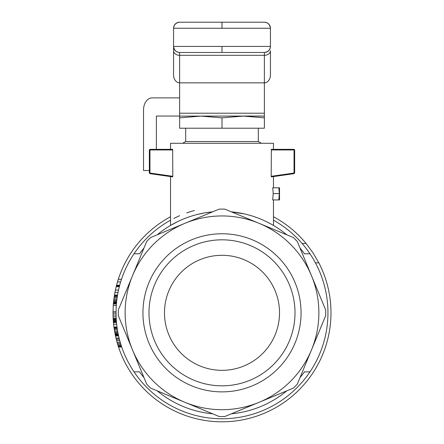 <?xml version="1.0" encoding="UTF-8"?>
<svg xmlns="http://www.w3.org/2000/svg" width="444" height="444" viewBox="0 0 444 444"><rect width="100%" height="100%" fill="white"/><g stroke="black" fill="none" stroke-linecap="round" stroke-linejoin="round"><path stroke-width="0.67" d="M190.82 116.1L200.81 116.1L179.62 117.854L179.62 128.205L264.38 128.205L264.38 117.854L243.19 116.1L253.18 116.1M179.62 117.854L179.62 116.1L243.19 116.1L222 117.854L200.81 116.1M258.325 128.205L258.325 141.525L185.675 141.525L182.617 143.29M185.675 128.205L185.675 141.525M264.38 117.854L264.38 116.1L243.19 116.1M222 117.854L222 128.205M156.377 149.345L156.377 116.045L179.62 116.045L179.62 55.306L264.38 55.306L264.38 52.475A6.055 6.055 0 0 0 268.603 50.76M179.62 113.214L264.38 113.214L264.38 82.85L179.62 82.85A7.903 6.055 90 0 1 173.565 74.947L173.565 28.255C173.926 24.581 175.946 22.561 179.62 22.2A6.055 6.055 0 0 0 175.397 23.915M264.38 113.214L264.38 116.045L195.055 116.1M179.62 97.88L152.092 97.88A12.11 8.564 90 0 0 143.534 109.99L143.534 170.535L149.345 170.535M222 22.2L179.62 22.2L264.38 22.2L222 22.2L222 28.255L173.565 28.255C173.926 24.698 175.946 22.683 179.62 22.2M270.435 74.947L270.435 50.672A6.055 4.64 -0 0 1 264.38 55.306L264.38 82.85A7.903 6.055 90 0 0 270.435 74.947M268.709 50.655A6.055 6.055 0 0 0 270.435 46.42L270.435 28.255A6.055 6.055 0 0 0 264.38 22.2C268.054 22.561 270.074 24.581 270.435 28.255L222 28.255M173.565 51.232L173.565 46.42A6.055 6.055 0 0 0 175.286 50.649M222 52.475L264.38 52.475L179.62 52.475L222 52.475L222 46.42L270.435 46.42C270.074 50.094 268.054 52.109 264.38 52.475C268.054 51.992 270.074 49.972 270.435 46.42M175.291 24.02A6.055 6.055 0 0 0 173.565 28.255M175.397 50.755A6.055 6.055 0 0 0 179.62 52.475C175.946 52.109 173.926 50.094 173.565 46.42L222 46.42M273.465 216.755A108.98 108.98 0 0 1 306.071 243.467L302.109 243.467M315.44 262.87L318.859 262.87A108.98 108.98 0 0 1 222 421.8A108.98 108.98 0 0 1 118.504 346.958L121.695 346.958M119.097 338.056L115.978 338.056A108.98 108.98 0 0 1 115.501 335.936L118.598 335.936M117.005 327.039L113.947 327.039A108.98 108.98 0 0 1 113.448 322.461L116.483 322.461M116.123 316.866L113.092 316.866A108.98 108.98 0 0 1 113.026 311.777L116.051 311.777M116.3 305.505L113.264 305.505A108.98 108.98 0 0 1 113.375 303.979L116.417 303.979M117.538 295.082L114.469 295.082A108.98 108.98 0 0 1 114.941 292.452L118.021 292.452M120.646 281.94L117.482 281.94A108.98 108.98 0 0 1 170.535 216.755M173.848 218.437A105.955 105.955 0 0 1 179.62 215.712M186.696 212.92A105.955 105.955 0 0 1 194.383 210.528M172.81 176.307L172.633 149.345L149.95 149.345L149.345 149.95L149.345 172.96L149.645 173.304L149.95 173.038L172.81 176.307L172.633 176.89L149.944 173.648L149.645 173.304M170.535 176.59L170.535 225.435L177.927 221.484M197.114 214.508L204.479 212.931L212.648 211.838A101.415 101.415 0 0 0 157.204 234.804M170.535 149.345L170.535 143.29L273.465 143.29L273.465 149.345M286.796 234.804A101.415 101.415 0 0 0 231.352 211.838L244.627 213.964M257.886 217.965L260.212 218.875M267.887 222.383L271.756 224.448M272.006 224.592L273.432 225.413M272.538 224.892L270.152 223.565M294.05 173.038L294.355 173.304L294.056 173.648L271.367 176.89L271.19 176.307L294.05 173.038L294.05 149.95L294.35 149.65L294.05 149.345L271.367 149.345L271.19 176.307M278.826 199.928L272.694 199.928L273.204 193.601L272.755 187.801L279.098 187.801L279.348 192.319L279.52 187.801L279.52 199.928L279.348 194.955L278.826 199.928L279.282 193.601L278.882 187.801M172.81 149.95L149.95 149.95L149.95 173.038M149.95 149.95L149.65 149.65M143.984 377.611A101.415 101.415 0 0 1 139.538 371.85L134.016 371.85A105.955 105.955 0 0 1 170.535 220.202M279.282 193.601L273.204 193.601M294.355 173.304L294.655 172.96L294.655 149.95L294.35 149.65M294.05 149.95L271.19 149.95M279.492 187.801L279.098 187.801M300.016 248.024A101.415 101.415 0 0 1 304.462 253.785L309.984 253.785A105.955 105.955 0 0 1 309.984 371.85L304.462 371.85A101.415 101.415 0 0 1 300.016 377.611M286.796 390.837A101.415 101.415 0 0 1 231.352 413.802M212.648 413.802A101.415 101.415 0 0 1 157.204 390.837M134.016 253.785L139.538 253.785A101.415 101.415 0 0 1 143.984 248.024M309.984 371.85A105.955 105.955 0 0 1 134.016 371.85M279.498 199.928L279.043 199.928M273.465 220.202A105.955 105.955 0 0 1 309.984 253.785M150.683 237.507L219.175 209.135A103.724 103.724 0 0 1 224.825 209.135L259.074 223.321A96.875 96.875 0 0 0 132.501 275.746L146.687 241.497A103.724 103.724 0 0 1 150.683 237.507M325.685 309.995A103.724 103.724 0 0 1 325.685 315.645L311.499 349.889A96.875 96.875 0 0 0 311.499 275.746L325.685 309.995M297.314 384.138A103.724 103.724 0 0 1 293.318 388.134L259.074 402.32A96.875 96.875 0 0 0 311.499 349.889L297.314 384.138M224.825 416.505A103.724 103.724 0 0 1 219.175 416.505L184.926 402.32A96.875 96.875 0 0 0 259.074 402.32L224.825 416.505M150.683 388.134A103.724 103.724 0 0 1 146.687 384.138L132.501 349.889A96.875 96.875 0 0 0 184.926 402.32L150.683 388.134M132.501 349.889L118.315 315.645A103.724 103.724 0 0 1 118.315 309.995L132.501 275.746A96.875 96.875 0 0 0 132.501 349.889M297.314 241.497L311.499 275.746A96.875 96.875 0 0 0 259.074 223.321L293.318 237.507A103.724 103.724 0 0 1 297.314 241.497M118.298 279.315L121.484 279.315M117.482 281.94L116.561 285.248L119.697 285.248M116.561 285.248L116.456 285.67L119.58 285.67M116.456 285.67L119.514 285.925M116.389 285.925L119.447 286.18M116.322 286.18L116.195 286.691L119.319 286.691M116.195 286.691L115.418 290.082L118.515 290.082M114.941 292.452A108.98 108.98 0 0 1 115.418 290.082M113.092 316.866L113.192 318.986L116.223 318.986M113.17 318.559L116.2 318.559M113.62 324.242L116.661 324.242M113.165 318.476L116.195 318.476M113.192 318.986L113.226 319.58L116.261 319.58M113.226 319.58L113.287 320.424L116.317 320.424M116.361 321.018L113.325 321.018A108.98 108.98 0 0 1 113.287 320.424M113.325 321.018L113.364 321.528L116.406 321.528M113.364 321.528L113.403 321.95L116.439 321.95M113.403 321.95L116.461 322.205M113.425 322.205L116.478 322.377M113.947 327.039L114.38 330.003L117.449 330.003M114.213 328.904L117.272 328.904M114.38 330.003L115.479 335.853L118.581 335.853M115.423 335.597L118.526 335.597M113.958 327.123L117.016 327.123M114.008 327.461L117.061 327.461M114.086 328.055L117.144 328.055M114.624 331.446L117.693 331.446M114.802 332.462L117.882 332.462M114.979 333.394L118.065 333.394M115.129 334.154L118.215 334.154M115.246 334.748L118.343 334.748M115.335 335.176L118.431 335.176M113.264 305.505L113.026 311.777M113.02 313.137L116.045 313.137M113.042 315.001L116.067 315.001M115.978 338.056L119.159 338.311M116.039 338.311L116.273 339.244L119.392 339.244M116.273 339.244L116.617 340.598L119.752 340.598M116.617 340.598L117.083 342.296L120.23 342.296M117.083 342.296L117.421 343.478L120.579 343.478M117.421 343.478L117.777 344.666L120.946 344.666M117.777 344.666L118.065 345.599L121.245 345.599M118.065 345.599L118.309 346.364L121.495 346.364M118.309 346.364L118.448 346.786L121.639 346.786M154.551 284.882A73.01 73.01 0 0 0 231.529 385.203A73.01 73.01 0 0 0 279.92 268.376A73.01 73.01 0 0 0 154.551 284.882M222 255.3A57.52 57.52 0 0 0 164.48 312.82A57.52 57.52 0 0 0 222 370.335A57.52 57.52 0 0 0 279.52 312.82A57.52 57.52 0 0 0 222 255.3M148.956 282.562A79.065 79.065 0 0 0 232.317 391.203A79.065 79.065 0 0 0 284.726 264.685A79.065 79.065 0 0 0 148.956 282.562M318.859 262.87L312.987 252.825L306.071 243.467M114.469 295.082L117.527 295.166M114.458 295.166L114.402 295.504L117.471 295.504M114.402 295.504L114.308 296.098L117.371 296.098M114.308 296.098L114.18 296.947L117.244 296.947M114.18 296.947L114.025 298.046L117.077 298.046M114.025 298.046L113.836 299.489L116.889 299.489M113.836 299.489L113.714 300.505L116.761 300.505M113.714 300.505L113.614 301.437L116.661 301.437M113.614 301.437L113.536 302.203L116.578 302.203M113.536 302.203L113.481 302.797L116.522 302.797M113.481 302.797L113.442 303.219L116.483 303.219M113.442 303.219L113.403 303.641L116.445 303.641M113.403 303.641L116.422 303.896M173.565 50.666A6.055 4.64 180 0 0 179.62 55.306L179.62 52.475C176.285 52.375 174.27 50.355 173.565 46.42M258.325 141.525L261.383 143.29M264.38 22.2C267.715 22.3 269.73 24.315 270.435 28.255M273.465 176.59L273.465 187.801M273.465 199.928L273.465 225.435"/></g></svg>
